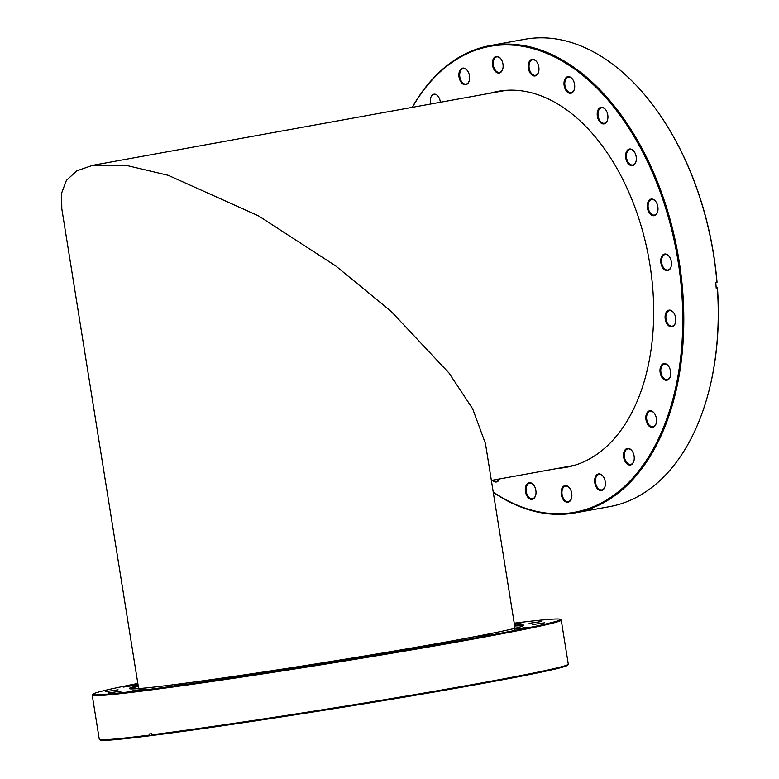<?xml version="1.0" encoding="UTF-8"?>
<svg xmlns="http://www.w3.org/2000/svg" width="779" height="779" viewBox="0 0 779 779"><rect width="100%" height="100%" fill="white"/><g stroke="black" fill="none" stroke-linecap="round" stroke-linejoin="round"><path stroke-width="1.17" d="M138.662 688.597L61.823 208.86L61.541 193.328L66.41 180.377L76.79 170.835L92.652 165.323L126.364 165.391L168.206 175.304L258.462 215.832L335.691 265.912L391.087 311.327L448.986 373.005L472.629 408.741L485.453 443.543L515.046 628.302M186.736 683.689L174.107 685.549L186.736 683.689M242.824 675.705L230.185 677.564L242.824 675.705M307.588 665.811L294.949 667.671L307.588 665.811M374.68 654.993L362.05 656.853L374.68 654.993M437.545 644.291L424.915 646.151L437.545 644.291M490.03 634.778L477.4 636.638L490.03 634.778M526.994 627.368L514.354 629.228L526.994 627.368M544.813 622.781L532.174 624.641L544.813 622.781M541.746 621.486L529.116 623.346L541.746 621.486M514.325 623.833L521.024 622.957L514.393 624.232M138.058 684.819L123.296 687.088L138.029 684.634M118.116 689.804L105.477 691.674L118.116 689.804M121.173 691.109L108.544 692.969L121.173 691.109M144.826 688.996L132.187 690.866L144.826 688.996M568.232 664.331L567.609 665.188A236.738 6.154 170.9 0 1 479.786 683.981A236.738 6.154 170.9 0 1 152.411 735.444L151.71 734.811A237.488 6.174 -9.1 0 0 480.127 683.183A237.488 6.174 -9.1 0 0 568.232 664.331A237.488 6.174 -9.1 0 0 568.281 664.156L561.231 620.094A237.488 6.174 170.9 0 1 473.077 639.111A237.488 6.174 170.9 0 1 225.501 679.502A237.488 6.174 170.9 0 1 92.224 695.209A237.488 6.174 170.9 0 1 92.282 695.043L92.905 694.186A236.738 6.154 -9.1 0 0 222.969 679.093A236.738 6.154 -9.1 0 0 472.493 638.429A236.738 6.154 -9.1 0 0 560.267 619.324A236.738 6.154 -9.1 0 0 514.218 623.161M560.267 619.324L561.123 619.948A237.488 6.174 170.9 0 1 561.231 620.094M514.559 625.225A199.784 5.2 170.9 0 1 523.829 625.459A199.784 5.2 170.9 0 1 449.717 641.321A199.784 5.2 170.9 0 1 243.778 674.945A199.784 5.2 170.9 0 1 129.421 688.636A199.784 5.2 170.9 0 1 138.165 685.52M138.292 686.318A199.035 5.18 -9.1 0 0 130.375 688.86M150.104 735.736A236.738 6.154 170.9 0 1 100.248 740.05L99.391 739.427A237.488 6.174 -9.1 0 0 149.402 735.103L150.104 735.736L152.294 735.337M92.224 695.209L99.284 739.281A237.488 6.174 -9.1 0 0 99.391 739.427M149.402 735.103L149.227 733.993A237.488 6.174 170.9 0 0 151.535 733.691L151.71 734.811M137.834 683.446A236.738 6.154 -9.1 0 0 92.905 694.186M523.001 625.965A199.035 5.18 -9.1 0 0 514.685 626.034M557.968 468.335A191.059 118.574 -100.3 0 0 566.226 467.312A191.059 118.574 -100.3 0 0 649.871 264.412A191.059 118.574 -100.3 0 0 498.034 91.328A191.059 118.574 -100.3 0 0 489.952 93.266M493.224 492.046A236.738 146.919 -100.3 0 0 678.012 260.838A236.738 146.919 -100.3 0 0 562.078 60.976A236.738 146.919 -100.3 0 0 412.364 107.336M412.179 107.375A237.488 147.387 79.7 0 1 490.322 45.542A237.488 147.387 79.7 0 1 679.054 260.683A237.488 147.387 79.7 0 1 575.087 512.894A237.488 147.387 79.7 0 1 493.263 492.338M656.181 109.527A236.738 146.919 79.7 0 1 656.327 109.732A236.738 146.919 79.7 0 1 713.622 254.382A236.738 146.919 79.7 0 1 717.031 282.261L716.923 282.407A237.488 147.387 -100.3 0 0 713.506 254.431A237.488 147.387 -100.3 0 0 656.025 109.323A237.488 147.387 -100.3 0 0 524.773 39.291L490.322 45.542M675.646 317.813A8.442 5.239 79.7 0 1 675.442 322.808A8.442 5.239 79.7 0 1 670.115 326.605A8.442 5.239 79.7 0 1 665.237 319.137A8.442 5.239 79.7 0 1 667.418 310.86A8.442 5.239 79.7 0 1 673.601 312.652A8.442 5.239 79.7 0 1 675.646 317.813M673.708 312.817A7.878 4.888 -100.3 0 0 669.463 310.646A7.878 4.888 -100.3 0 0 666.016 319.01A7.878 4.888 -100.3 0 0 672.277 326.148A7.878 4.888 -100.3 0 0 675.49 322.623M671.313 261.695A8.442 5.239 79.7 0 1 671.109 266.691A8.442 5.239 79.7 0 1 665.782 270.479A8.442 5.239 79.7 0 1 660.904 263.01A8.442 5.239 79.7 0 1 663.095 254.733A8.442 5.239 79.7 0 1 669.268 256.534A8.442 5.239 79.7 0 1 671.313 261.695M669.375 256.69A7.878 4.888 -100.3 0 0 665.139 254.519A7.878 4.888 -100.3 0 0 661.683 262.883A7.878 4.888 -100.3 0 0 667.944 270.021A7.878 4.888 -100.3 0 0 671.157 266.496M636.17 156.657A8.442 5.239 79.7 0 1 635.976 161.652A8.442 5.239 79.7 0 1 630.639 165.45A8.442 5.239 79.7 0 1 625.771 157.981A8.442 5.239 79.7 0 1 627.952 149.704A8.442 5.239 79.7 0 1 634.125 151.506A8.442 5.239 79.7 0 1 636.17 156.657M634.242 151.662A7.878 4.888 -100.3 0 0 629.997 149.49A7.878 4.888 -100.3 0 0 626.55 157.855A7.878 4.888 -100.3 0 0 632.811 164.992A7.878 4.888 -100.3 0 0 636.024 161.467M657.846 206.727A8.442 5.239 79.7 0 1 657.642 211.722A8.442 5.239 79.7 0 1 652.315 215.52A8.442 5.239 79.7 0 1 647.446 208.042A8.442 5.239 79.7 0 1 649.628 199.765A8.442 5.239 79.7 0 1 655.801 201.566A8.442 5.239 79.7 0 1 657.846 206.727M655.918 201.722A7.878 4.888 -100.3 0 0 651.672 199.551A7.878 4.888 -100.3 0 0 648.225 207.915A7.878 4.888 -100.3 0 0 654.487 215.053A7.878 4.888 -100.3 0 0 657.7 211.528M607.766 114.912A8.442 5.239 79.7 0 1 607.562 119.908A8.442 5.239 79.7 0 1 602.235 123.705A8.442 5.239 79.7 0 1 597.357 116.227A8.442 5.239 79.7 0 1 599.548 107.95A8.442 5.239 79.7 0 1 605.721 109.751A8.442 5.239 79.7 0 1 607.766 114.912M605.828 109.907A7.878 4.888 -100.3 0 0 601.592 107.736A7.878 4.888 -100.3 0 0 598.136 116.11A7.878 4.888 -100.3 0 0 604.397 123.248A7.878 4.888 -100.3 0 0 607.61 119.723M574.551 84.317A8.442 5.239 79.7 0 1 574.347 89.312A8.442 5.239 79.7 0 1 569.021 93.11A8.442 5.239 79.7 0 1 564.152 85.641A8.442 5.239 79.7 0 1 566.333 77.364A8.442 5.239 79.7 0 1 572.507 79.166A8.442 5.239 79.7 0 1 574.551 84.317M572.623 79.322A7.878 4.888 -100.3 0 0 568.378 77.15A7.878 4.888 -100.3 0 0 564.931 85.515A7.878 4.888 -100.3 0 0 571.192 92.652A7.878 4.888 -100.3 0 0 574.396 89.127M538.805 66.975A8.442 5.239 79.7 0 1 538.601 71.97A8.442 5.239 79.7 0 1 533.274 75.767A8.442 5.239 79.7 0 1 528.396 68.289A8.442 5.239 79.7 0 1 530.587 60.012A8.442 5.239 79.7 0 1 536.76 61.814A8.442 5.239 79.7 0 1 538.805 66.975M536.877 61.979A7.878 4.888 -100.3 0 0 532.632 59.798A7.878 4.888 -100.3 0 0 529.184 68.172A7.878 4.888 -100.3 0 0 535.446 75.31A7.878 4.888 -100.3 0 0 538.649 71.785M502.961 64.053A8.442 5.239 79.7 0 1 502.757 69.049A8.442 5.239 79.7 0 1 497.43 72.846A8.442 5.239 79.7 0 1 492.552 65.368A8.442 5.239 79.7 0 1 494.743 57.091A8.442 5.239 79.7 0 1 500.916 58.892A8.442 5.239 79.7 0 1 502.961 64.053M501.024 59.058A7.878 4.888 -100.3 0 0 496.788 56.877A7.878 4.888 -100.3 0 0 493.331 65.251A7.878 4.888 -100.3 0 0 499.592 72.389A7.878 4.888 -100.3 0 0 502.806 68.864M469.455 75.758A8.442 5.239 79.7 0 1 469.25 80.753A8.442 5.239 79.7 0 1 463.924 84.551A8.442 5.239 79.7 0 1 459.045 77.072A8.442 5.239 79.7 0 1 461.236 68.795A8.442 5.239 79.7 0 1 467.41 70.597A8.442 5.239 79.7 0 1 469.455 75.758M467.527 70.762A7.878 4.888 -100.3 0 0 463.281 68.581A7.878 4.888 -100.3 0 0 459.834 76.955A7.878 4.888 -100.3 0 0 466.095 84.093A7.878 4.888 -100.3 0 0 469.299 80.568M499.602 478.919A8.442 5.239 79.7 0 1 492.367 480.234M493.311 480.059A7.878 4.888 -100.3 0 0 496.749 481.334A7.878 4.888 -100.3 0 0 499.524 478.939M535.855 490.351A8.442 5.239 79.7 0 1 535.66 495.347A8.442 5.239 79.7 0 1 530.333 499.144A8.442 5.239 79.7 0 1 525.455 491.666A8.442 5.239 79.7 0 1 527.636 483.389A8.442 5.239 79.7 0 1 533.819 485.19A8.442 5.239 79.7 0 1 535.855 490.351M533.927 485.346A7.878 4.888 -100.3 0 0 529.681 483.175A7.878 4.888 -100.3 0 0 526.234 491.549A7.878 4.888 -100.3 0 0 532.495 498.677A7.878 4.888 -100.3 0 0 535.709 495.152M571.708 493.273A8.442 5.239 79.7 0 1 571.504 498.268A8.442 5.239 79.7 0 1 566.177 502.056A8.442 5.239 79.7 0 1 561.299 494.587A8.442 5.239 79.7 0 1 563.49 486.31A8.442 5.239 79.7 0 1 569.663 488.112A8.442 5.239 79.7 0 1 571.708 493.273M569.78 488.267A7.878 4.888 -100.3 0 0 565.535 486.096A7.878 4.888 -100.3 0 0 562.087 494.461A7.878 4.888 -100.3 0 0 568.349 501.598A7.878 4.888 -100.3 0 0 571.552 498.073M605.215 481.568A8.442 5.239 79.7 0 1 605.01 486.563A8.442 5.239 79.7 0 1 599.684 490.351A8.442 5.239 79.7 0 1 594.805 482.883A8.442 5.239 79.7 0 1 596.996 474.606A8.442 5.239 79.7 0 1 603.17 476.407A8.442 5.239 79.7 0 1 605.215 481.568M603.277 476.563A7.878 4.888 -100.3 0 0 599.041 474.392A7.878 4.888 -100.3 0 0 595.584 482.756A7.878 4.888 -100.3 0 0 601.846 489.894A7.878 4.888 -100.3 0 0 605.059 486.369M634.087 456.036A8.442 5.239 79.7 0 1 633.892 461.032A8.442 5.239 79.7 0 1 628.556 464.82A8.442 5.239 79.7 0 1 623.687 457.351A8.442 5.239 79.7 0 1 625.868 449.074A8.442 5.239 79.7 0 1 632.051 450.875A8.442 5.239 79.7 0 1 634.087 456.036M632.159 451.031A7.878 4.888 -100.3 0 0 627.913 448.86A7.878 4.888 -100.3 0 0 624.466 457.224A7.878 4.888 -100.3 0 0 630.727 464.362A7.878 4.888 -100.3 0 0 633.94 460.837M656.376 418.411A8.442 5.239 79.7 0 1 656.171 423.406A8.442 5.239 79.7 0 1 650.845 427.204A8.442 5.239 79.7 0 1 645.976 419.735A8.442 5.239 79.7 0 1 648.157 411.458A8.442 5.239 79.7 0 1 654.331 413.26A8.442 5.239 79.7 0 1 656.376 418.411M654.448 413.415A7.878 4.888 -100.3 0 0 650.202 411.244A7.878 4.888 -100.3 0 0 646.755 419.608A7.878 4.888 -100.3 0 0 653.016 426.746A7.878 4.888 -100.3 0 0 656.22 423.221M670.544 371.271A8.442 5.239 79.7 0 1 670.349 376.267A8.442 5.239 79.7 0 1 665.023 380.064A8.442 5.239 79.7 0 1 660.144 372.586A8.442 5.239 79.7 0 1 662.325 364.309A8.442 5.239 79.7 0 1 668.509 366.111A8.442 5.239 79.7 0 1 670.544 371.271M668.616 366.266A7.878 4.888 -100.3 0 0 664.37 364.095A7.878 4.888 -100.3 0 0 660.923 372.459A7.878 4.888 -100.3 0 0 667.184 379.597A7.878 4.888 -100.3 0 0 670.398 376.072M440.339 102.263A7.878 4.888 -100.3 0 0 440.223 101.338A7.878 4.888 -100.3 0 0 433.961 94.201A7.878 4.888 -100.3 0 0 430.514 102.565A7.878 4.888 -100.3 0 0 430.826 103.987M575.087 512.894L609.538 506.642A237.488 147.387 -100.3 0 0 707.838 394.982A237.488 147.387 -100.3 0 0 717.352 287.967L717.459 287.821A236.738 146.919 79.7 0 1 707.975 394.486A236.738 146.919 79.7 0 1 707.907 394.729M717.459 287.821L716.164 287.724M717.352 287.967L716.193 288.181A237.488 147.387 79.7 0 0 715.765 282.611L716.923 282.407M574.308 465.375L491.354 480.419M506.282 90.306L92.652 165.323M707.975 394.486L707.838 394.982"/></g></svg>
